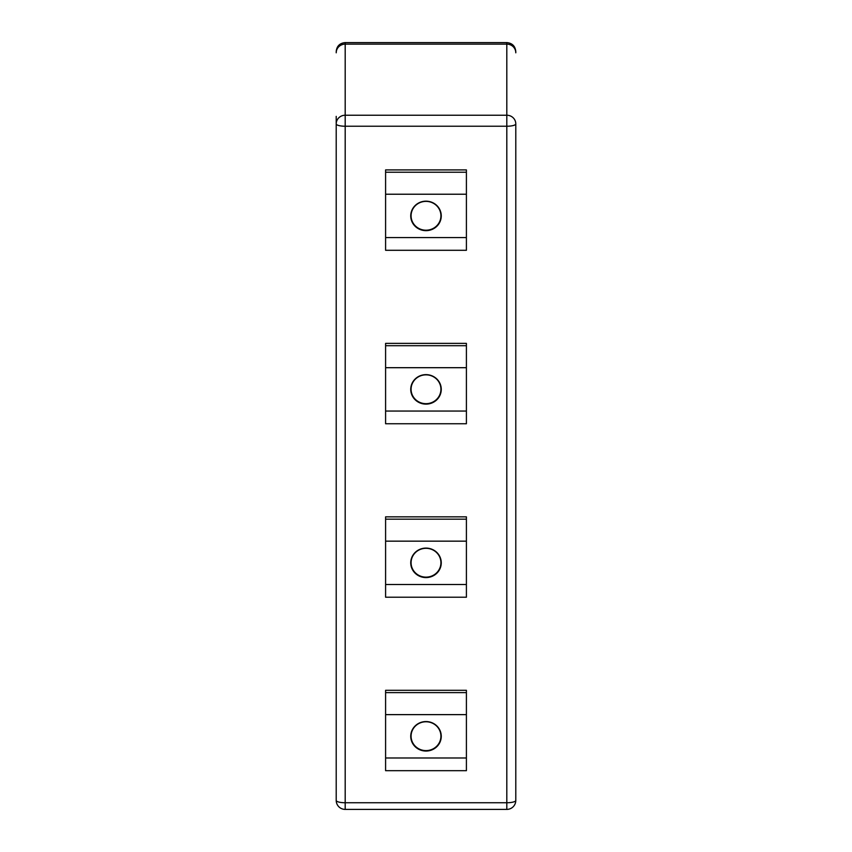 <?xml version="1.0" encoding="UTF-8"?>
<svg xmlns="http://www.w3.org/2000/svg" width="852" height="852" viewBox="0 0 852 852"><rect width="100%" height="100%" fill="white"/><g stroke="black" fill="none" stroke-linecap="round" stroke-linejoin="round"><path stroke-width="1.28" d="M506.812 42.6C512.265 43.133 515.258 46.125 515.79 51.578L515.79 52.803A8.978 8.669 180 0 0 506.812 44.134L506.812 42.6L345.188 42.6L345.188 115.233A8.978 8.669 180 0 0 336.21 123.913L336.21 116.373M515.79 800.422A8.978 2.322 180 0 1 506.812 802.744L506.812 809.4A8.978 8.978 0 0 0 515.79 800.422L515.79 123.913A8.978 8.669 180 0 0 506.812 115.233L506.812 44.134L345.188 44.134A8.978 8.669 180 0 0 336.21 52.803M515.79 770.293L515.79 748.067M336.21 779.133L336.21 777.301M336.21 800.422L336.21 123.913A8.978 2.322 180 0 0 345.188 126.234L345.188 809.4A8.978 8.978 0 0 1 336.21 800.422A8.978 2.322 180 0 0 345.188 802.744L506.812 802.744L506.812 115.233L345.188 115.233L345.188 126.234L506.812 126.234A8.978 2.322 180 0 0 515.79 123.913M437.853 553.544A17.956 17.349 0 0 0 436.586 552.575M415.414 552.575A17.956 17.349 0 0 0 414.147 553.544M437.853 206.621A17.956 17.349 0 0 0 436.586 205.641M415.414 205.641A17.956 17.349 0 0 0 414.147 206.621M411.079 736.192A14.921 14.409 180 0 0 426 750.601A14.921 14.409 180 0 0 440.921 736.192A14.921 14.409 180 0 0 426 721.772A14.921 14.409 180 0 0 411.079 736.192M410.739 736.309A15.261 14.74 0 0 1 426 721.559A15.261 14.74 0 0 1 441.261 736.309A15.261 14.74 0 0 1 426 751.049A15.261 14.74 0 0 1 410.739 736.309M466.406 770.687L385.594 770.687L385.594 714.626L466.406 714.626L466.406 770.687M466.406 692.623L385.594 692.623L385.594 690.301L466.406 690.301L466.406 714.626M466.406 757.992L385.594 757.992M385.594 692.623L385.594 714.626M410.739 562.842A15.261 14.74 0 0 1 426 548.092A15.261 14.74 0 0 1 441.261 562.842A15.261 14.74 0 0 1 426 577.581A15.261 14.74 0 0 1 410.739 562.842M466.406 597.22L385.594 597.22L385.594 541.158L466.406 541.158L466.406 597.22M466.406 519.166L385.594 519.166L385.594 516.845L466.406 516.845L466.406 541.158M466.406 584.525L385.594 584.525M385.594 519.166L385.594 541.158M410.739 389.375A15.261 14.74 0 0 1 426 374.635A15.261 14.74 0 0 1 441.261 389.375A15.261 14.74 0 0 1 426 404.125A15.261 14.74 0 0 1 410.739 389.375M466.406 423.753L385.594 423.753L385.594 367.691L466.406 367.691L466.406 423.753M466.406 345.699L385.594 345.699L385.594 343.377L466.406 343.377L466.406 367.691M466.406 411.058L385.594 411.058M385.594 345.699L385.594 367.691M410.739 215.907A15.261 14.74 0 0 1 426 201.168A15.261 14.74 0 0 1 441.261 215.907A15.261 14.74 0 0 1 426 230.658A15.261 14.74 0 0 1 410.739 215.907M466.406 250.296L385.594 250.296L385.594 194.224L466.406 194.224L466.406 250.296M466.406 172.232L385.594 172.232L385.594 169.91L466.406 169.91L466.406 194.224M466.406 237.591L385.594 237.591M385.594 172.232L385.594 194.224M411.079 562.725A14.921 14.409 180 0 0 426 577.134A14.921 14.409 180 0 0 440.921 562.725A14.921 14.409 180 0 0 426 548.315A14.921 14.409 180 0 0 411.079 562.725M411.079 389.257A14.921 14.409 180 0 0 426 403.678A14.921 14.409 180 0 0 440.921 389.257A14.921 14.409 180 0 0 426 374.848A14.921 14.409 180 0 0 411.079 389.257M411.079 215.79A14.921 14.409 180 0 0 426 230.21A14.921 14.409 180 0 0 440.921 215.79A14.921 14.409 180 0 0 426 201.381A14.921 14.409 180 0 0 411.079 215.79M506.812 809.4L345.188 809.4M345.188 42.6C339.735 43.133 336.742 46.125 336.21 51.578"/></g></svg>
